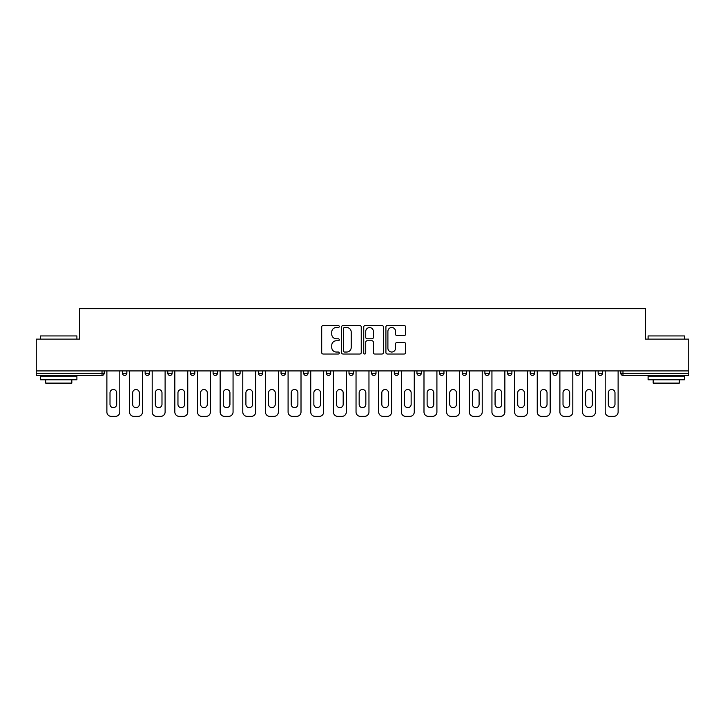 <?xml version="1.0" encoding="UTF-8"?>
<svg xmlns="http://www.w3.org/2000/svg" width="725" height="725" viewBox="0 0 725 725"><rect width="100%" height="100%" fill="white"/><g stroke="black" fill="none" stroke-linecap="round" stroke-linejoin="round"><path stroke-width="1.09" d="M339.273 326.522A0.997 0.997 0 0 0 338.276 325.525L323.132 325.525A1.423 1.423 0 0 0 321.701 326.948L321.701 352.604A1.423 1.423 0 0 0 323.132 354.027L338.276 354.027A0.997 0.997 0 0 0 339.273 353.03A0.997 0.997 0 0 0 338.276 352.033L336.309 352.033A4.558 4.558 0 0 1 331.751 347.474L331.751 345.336A4.558 4.558 0 0 1 336.309 340.777L338.276 340.777A0.997 0.997 0 0 0 339.273 339.78A0.997 0.997 0 0 0 338.276 338.783L336.309 338.783A4.558 4.558 0 0 1 331.751 334.216L331.751 332.077A4.558 4.558 0 0 1 336.309 327.519L338.276 327.519A0.997 0.997 0 0 0 339.273 326.522M404.151 335.575A1.423 1.423 0 0 0 405.574 334.143L405.574 326.948A1.423 1.423 0 0 0 404.151 325.525L387.331 325.525A1.423 1.423 0 0 0 385.908 326.948L385.908 352.604A1.423 1.423 0 0 0 387.331 354.027L404.151 354.027A1.423 1.423 0 0 0 405.574 352.604L405.574 343.913A1.423 1.423 0 0 0 404.151 342.481L396.956 342.481A1.423 1.423 0 0 0 395.533 343.913L395.533 348.218A3.815 3.815 0 0 1 391.718 352.033A3.815 3.815 0 0 1 387.902 348.218L387.902 331.334A3.815 3.815 0 0 1 391.718 327.519A3.815 3.815 0 0 1 395.533 331.334L395.533 334.143A1.423 1.423 0 0 0 396.956 335.575L404.151 335.575M36.25 370.919L36.25 339.128L79.514 339.128L79.514 308.632L645.486 308.632L645.486 339.128L688.75 339.128L688.75 370.919L36.25 370.919L36.25 373.248L102.026 373.248L102.026 370.919M361.249 326.948A1.423 1.423 0 0 0 359.827 325.525L343.007 325.525A1.423 1.423 0 0 0 341.584 326.948L341.584 352.604A1.423 1.423 0 0 0 343.007 354.027L359.827 354.027A1.423 1.423 0 0 0 361.249 352.604L361.249 326.948M365.173 325.525L381.993 325.525A1.423 1.423 0 0 1 383.416 326.948L383.416 352.604A1.423 1.423 0 0 1 381.993 354.027L374.789 354.027A1.423 1.423 0 0 1 373.366 352.604L373.366 342.2A1.423 1.423 0 0 0 371.943 340.777L367.167 340.777A1.423 1.423 0 0 0 365.744 342.2L365.744 353.03A0.997 0.997 0 0 1 364.748 354.027A0.997 0.997 0 0 1 363.751 353.03L363.751 326.948A1.423 1.423 0 0 1 365.173 325.525M102.026 375.423A2.175 2.175 0 0 0 104.201 373.248L102.026 373.248L102.026 375.423A2.175 2.175 0 0 0 104.201 373.248L104.201 370.919L104.201 373.248A2.175 2.175 0 0 1 102.026 375.423L36.25 375.423L36.25 373.248M688.75 370.919L688.75 375.423L622.974 375.423A2.175 2.175 0 0 1 620.799 373.248L620.799 370.919M122.498 370.919L122.498 373.248L122.498 370.919M124.673 375.423A2.175 2.175 0 0 1 122.498 373.248A2.175 2.175 0 0 0 124.673 375.423A2.175 2.175 0 0 0 126.848 373.248L126.848 370.919L126.848 373.248A2.175 2.175 0 0 1 124.673 375.423A2.175 2.175 0 0 1 122.498 373.248L126.848 373.248A2.175 2.175 0 0 1 124.673 375.423M145.145 370.919L145.145 373.248L145.145 370.919M149.504 370.919L149.504 373.248L149.504 370.919M167.792 370.919L167.792 373.248L167.792 370.919M172.151 370.919L172.151 373.248L172.151 370.919M190.448 370.919L190.448 373.248L190.448 370.919M194.798 370.919L194.798 373.248L194.798 370.919M213.096 373.248A2.175 2.175 0 0 0 215.271 375.423A2.175 2.175 0 0 0 217.455 373.248A2.175 2.175 0 0 1 215.271 375.423A2.175 2.175 0 0 0 217.455 373.248L217.455 370.919L217.455 373.248L213.096 373.248A2.175 2.175 0 0 0 215.271 375.423A2.175 2.175 0 0 1 213.096 373.248L213.096 370.919M240.102 370.919L240.102 373.248L235.743 373.248A2.175 2.175 0 0 0 237.927 375.423A2.175 2.175 0 0 1 235.743 373.248L235.743 370.919M258.399 370.919L258.399 373.248L258.399 370.919M262.749 370.919L262.749 373.248L262.749 370.919M281.046 370.919L281.046 373.248L281.046 370.919M285.405 370.919L285.405 373.248A2.175 2.175 0 0 1 283.221 375.423A2.175 2.175 0 0 1 281.046 373.248L285.405 373.248A2.175 2.175 0 0 1 283.221 375.423M303.693 370.919L303.693 373.248L303.693 370.919M308.053 370.919L308.053 373.248L308.053 370.919M326.35 373.248A2.175 2.175 0 0 0 328.525 375.423A2.175 2.175 0 0 0 330.7 373.248L330.7 370.919L330.7 373.248L326.35 373.248A2.175 2.175 0 0 0 328.525 375.423A2.175 2.175 0 0 1 326.35 373.248L326.35 370.919M348.997 370.919L348.997 373.248L348.997 370.919M353.356 370.919L353.356 373.248L353.356 370.919M371.644 370.919L371.644 373.248L371.644 370.919M376.003 370.919L376.003 373.248L376.003 370.919M394.3 370.919L394.3 373.248L394.3 370.919M398.65 370.919L398.65 373.248L398.65 370.919M421.307 370.919L421.307 373.248A2.175 2.175 0 0 1 419.123 375.423A2.175 2.175 0 0 1 416.947 373.248L416.947 370.919M443.954 370.919L443.954 373.248A2.175 2.175 0 0 1 441.779 375.423A2.175 2.175 0 0 1 439.595 373.248L439.595 370.919M466.601 370.919L466.601 373.248A2.175 2.175 0 0 1 464.426 375.423A2.175 2.175 0 0 1 462.251 373.248L462.251 370.919M489.257 370.919L489.257 373.248A2.175 2.175 0 0 1 487.073 375.423A2.175 2.175 0 0 1 484.898 373.248L484.898 370.919M509.729 375.423A2.175 2.175 0 0 0 511.904 373.248L511.904 370.919L511.904 373.248A2.175 2.175 0 0 1 509.729 375.423A2.175 2.175 0 0 1 507.545 373.248L507.545 370.919M534.552 370.919L534.552 373.248A2.175 2.175 0 0 1 532.377 375.423A2.175 2.175 0 0 1 530.202 373.248L530.202 370.919M552.849 370.919L552.849 373.248L552.849 370.919M557.208 370.919L557.208 373.248A2.175 2.175 0 0 1 555.024 375.423A2.175 2.175 0 0 1 552.849 373.248L557.208 373.248A2.175 2.175 0 0 1 555.024 375.423M577.68 375.423A2.175 2.175 0 0 0 579.855 373.248L579.855 370.919L579.855 373.248A2.175 2.175 0 0 1 577.68 375.423A2.175 2.175 0 0 1 575.496 373.248L575.496 370.919M598.152 370.919L598.152 373.248L598.152 370.919M602.502 370.919L602.502 373.248A2.175 2.175 0 0 1 600.327 375.423A2.175 2.175 0 0 1 598.152 373.248L602.502 373.248A2.175 2.175 0 0 1 600.327 375.423A2.175 2.175 0 0 0 602.502 373.248M147.32 375.423A2.175 2.175 0 0 1 145.145 373.248A2.175 2.175 0 0 0 147.32 375.423A2.175 2.175 0 0 0 149.504 373.248A2.175 2.175 0 0 1 147.32 375.423A2.175 2.175 0 0 1 145.145 373.248L149.504 373.248A2.175 2.175 0 0 1 147.32 375.423M169.976 375.423A2.175 2.175 0 0 1 167.792 373.248A2.175 2.175 0 0 0 169.976 375.423A2.175 2.175 0 0 0 172.151 373.248A2.175 2.175 0 0 1 169.976 375.423A2.175 2.175 0 0 1 167.792 373.248L172.151 373.248A2.175 2.175 0 0 1 169.976 375.423M192.623 375.423A2.175 2.175 0 0 1 190.448 373.248A2.175 2.175 0 0 0 192.623 375.423A2.175 2.175 0 0 0 194.798 373.248A2.175 2.175 0 0 1 192.623 375.423A2.175 2.175 0 0 1 190.448 373.248L194.798 373.248A2.175 2.175 0 0 1 192.623 375.423M237.927 375.423A2.175 2.175 0 0 0 240.102 373.248A2.175 2.175 0 0 1 237.927 375.423A2.175 2.175 0 0 1 235.743 373.248M260.574 375.423A2.175 2.175 0 0 1 258.399 373.248L262.749 373.248A2.175 2.175 0 0 1 260.574 375.423A2.175 2.175 0 0 0 262.749 373.248A2.175 2.175 0 0 1 260.574 375.423M305.877 375.423A2.175 2.175 0 0 1 303.693 373.248L308.053 373.248A2.175 2.175 0 0 1 305.877 375.423A2.175 2.175 0 0 0 308.053 373.248M351.172 375.423A2.175 2.175 0 0 1 348.997 373.248L353.356 373.248A2.175 2.175 0 0 1 351.172 375.423A2.175 2.175 0 0 0 353.356 373.248M373.828 375.423A2.175 2.175 0 0 1 371.644 373.248L376.003 373.248A2.175 2.175 0 0 1 373.828 375.423A2.175 2.175 0 0 0 376.003 373.248M396.475 375.423A2.175 2.175 0 0 1 394.3 373.248A2.175 2.175 0 0 0 396.475 375.423A2.175 2.175 0 0 0 398.65 373.248A2.175 2.175 0 0 1 396.475 375.423A2.175 2.175 0 0 1 394.3 373.248L398.65 373.248M622.974 370.919L622.974 375.423A2.175 2.175 0 0 1 620.799 373.248L688.75 373.248M344.574 327.519A0.997 0.997 0 0 0 343.577 328.516L343.577 351.036A0.997 0.997 0 0 0 344.574 352.033L346.641 352.033A4.558 4.558 0 0 0 351.208 347.474L351.208 332.077A4.558 4.558 0 0 0 346.641 327.519L344.574 327.519M373.366 331.407A3.815 3.815 0 0 0 369.551 327.591A3.815 3.815 0 0 0 365.744 331.407L365.744 337.352A1.423 1.423 0 0 0 367.167 338.783L371.943 338.783A1.423 1.423 0 0 0 373.366 337.352L373.366 331.407M116.689 392.841A3.335 3.335 0 0 0 113.345 389.506A3.335 3.335 0 0 0 110.01 392.841A3.335 3.335 0 0 1 113.345 389.506A3.335 3.335 0 0 1 116.689 392.841L116.689 404.314A3.335 3.335 0 0 1 113.345 407.658A3.335 3.335 0 0 1 110.01 404.314A3.335 3.335 0 0 0 113.345 407.658A3.335 3.335 0 0 0 116.689 404.314M106.883 370.919L106.883 412.008L106.883 370.919M111.242 416.368L115.456 416.368L111.242 416.368A4.359 4.359 0 0 1 106.883 412.008M119.806 370.919L119.806 412.008L119.806 370.919M110.01 404.314L110.01 392.841M115.456 416.368A4.359 4.359 0 0 0 119.806 412.008M40.609 335.929L76.904 335.929L40.609 335.929L40.609 339.128M76.904 379.782L40.609 379.782L40.609 376.148L76.904 376.148L76.904 379.782M71.82 379.782L71.82 383.117L45.684 383.117L45.684 379.782M648.096 335.929L684.391 335.929L648.096 335.929L648.096 339.128M684.391 379.782L648.096 379.782L648.096 376.148L684.391 376.148L684.391 379.782M679.316 379.782L679.316 383.117L653.18 383.117L653.18 379.782M139.336 392.841A3.335 3.335 0 0 0 136.001 389.506A3.335 3.335 0 0 0 132.657 392.841A3.335 3.335 0 0 1 136.001 389.506A3.335 3.335 0 0 1 139.336 392.841L139.336 404.314A3.335 3.335 0 0 1 136.001 407.658A3.335 3.335 0 0 1 132.657 404.314A3.335 3.335 0 0 0 136.001 407.658A3.335 3.335 0 0 0 139.336 404.314M129.539 370.919L129.539 412.008L129.539 370.919M133.889 416.368L138.103 416.368L133.889 416.368A4.359 4.359 0 0 1 129.539 412.008M142.462 370.919L142.462 412.008L142.462 370.919M161.983 392.841A3.335 3.335 0 0 0 158.648 389.506A3.335 3.335 0 0 0 155.313 392.841A3.335 3.335 0 0 1 158.648 389.506A3.335 3.335 0 0 1 161.983 392.841L161.983 404.314A3.335 3.335 0 0 1 158.648 407.658A3.335 3.335 0 0 1 155.313 404.314A3.335 3.335 0 0 0 158.648 407.658A3.335 3.335 0 0 0 161.983 404.314M152.187 370.919L152.187 412.008L152.187 370.919M156.546 416.368L160.751 416.368L156.546 416.368A4.359 4.359 0 0 1 152.187 412.008M165.11 370.919L165.11 412.008L165.11 370.919M184.639 392.841A3.335 3.335 0 0 0 181.295 389.506A3.335 3.335 0 0 0 177.96 392.841A3.335 3.335 0 0 1 181.295 389.506A3.335 3.335 0 0 1 184.639 392.841L184.639 404.314A3.335 3.335 0 0 1 181.295 407.658A3.335 3.335 0 0 1 177.96 404.314A3.335 3.335 0 0 0 181.295 407.658A3.335 3.335 0 0 0 184.639 404.314M174.834 370.919L174.834 412.008L174.834 370.919M179.193 416.368L183.407 416.368L179.193 416.368A4.359 4.359 0 0 1 174.834 412.008M187.757 370.919L187.757 412.008L187.757 370.919M207.287 392.841A3.335 3.335 0 0 0 203.952 389.506A3.335 3.335 0 0 0 200.608 392.841A3.335 3.335 0 0 1 203.952 389.506A3.335 3.335 0 0 1 207.287 392.841L207.287 404.314A3.335 3.335 0 0 1 203.952 407.658A3.335 3.335 0 0 1 200.608 404.314A3.335 3.335 0 0 0 203.952 407.658A3.335 3.335 0 0 0 207.287 404.314M197.49 370.919L197.49 412.008L197.49 370.919M201.84 416.368L206.054 416.368L201.84 416.368A4.359 4.359 0 0 1 197.49 412.008M210.413 370.919L210.413 412.008L210.413 370.919M229.934 392.841A3.335 3.335 0 0 0 226.599 389.506A3.335 3.335 0 0 0 223.264 392.841A3.335 3.335 0 0 1 226.599 389.506A3.335 3.335 0 0 1 229.934 392.841L229.934 404.314A3.335 3.335 0 0 1 226.599 407.658A3.335 3.335 0 0 1 223.264 404.314A3.335 3.335 0 0 0 226.599 407.658A3.335 3.335 0 0 0 229.934 404.314M220.137 370.919L220.137 412.008L220.137 370.919M224.496 416.368L228.701 416.368L224.496 416.368A4.359 4.359 0 0 1 220.137 412.008M233.06 370.919L233.06 412.008L233.06 370.919M132.657 404.314L132.657 392.841M138.103 416.368A4.359 4.359 0 0 0 142.462 412.008M155.313 404.314L155.313 392.841M160.751 416.368A4.359 4.359 0 0 0 165.11 412.008M177.96 404.314L177.96 392.841M183.407 416.368A4.359 4.359 0 0 0 187.757 412.008M200.608 404.314L200.608 392.841M206.054 416.368A4.359 4.359 0 0 0 210.413 412.008M223.264 404.314L223.264 392.841M228.701 416.368A4.359 4.359 0 0 0 233.06 412.008M252.59 392.841A3.335 3.335 0 0 0 249.246 389.506A3.335 3.335 0 0 0 245.911 392.841A3.335 3.335 0 0 1 249.246 389.506A3.335 3.335 0 0 1 252.59 392.841L252.59 404.314A3.335 3.335 0 0 1 249.246 407.658A3.335 3.335 0 0 1 245.911 404.314A3.335 3.335 0 0 0 249.246 407.658A3.335 3.335 0 0 0 252.59 404.314M242.784 370.919L242.784 412.008L242.784 370.919M247.143 416.368L251.358 416.368L247.143 416.368A4.359 4.359 0 0 1 242.784 412.008M255.708 370.919L255.708 412.008L255.708 370.919M245.911 404.314L245.911 392.841M251.358 416.368A4.359 4.359 0 0 0 255.708 412.008M275.237 392.841A3.335 3.335 0 0 0 271.902 389.506A3.335 3.335 0 0 0 268.558 392.841A3.335 3.335 0 0 1 271.902 389.506A3.335 3.335 0 0 1 275.237 392.841L275.237 404.314A3.335 3.335 0 0 1 271.902 407.658A3.335 3.335 0 0 1 268.558 404.314A3.335 3.335 0 0 0 271.902 407.658A3.335 3.335 0 0 0 275.237 404.314M265.441 370.919L265.441 412.008L265.441 370.919M269.791 416.368L274.005 416.368L269.791 416.368A4.359 4.359 0 0 1 265.441 412.008M278.364 370.919L278.364 412.008L278.364 370.919M268.558 404.314L268.558 392.841M274.005 416.368A4.359 4.359 0 0 0 278.364 412.008M297.884 392.841A3.335 3.335 0 0 0 294.549 389.506A3.335 3.335 0 0 0 291.214 392.841A3.335 3.335 0 0 1 294.549 389.506A3.335 3.335 0 0 1 297.884 392.841L297.884 404.314A3.335 3.335 0 0 1 294.549 407.658A3.335 3.335 0 0 1 291.214 404.314A3.335 3.335 0 0 0 294.549 407.658A3.335 3.335 0 0 0 297.884 404.314M288.088 370.919L288.088 412.008L288.088 370.919M292.447 416.368L296.652 416.368L292.447 416.368A4.359 4.359 0 0 1 288.088 412.008M301.011 370.919L301.011 412.008L301.011 370.919M291.214 404.314L291.214 392.841M296.652 416.368A4.359 4.359 0 0 0 301.011 412.008M320.541 392.841A3.335 3.335 0 0 0 317.197 389.506A3.335 3.335 0 0 0 313.862 392.841A3.335 3.335 0 0 1 317.197 389.506A3.335 3.335 0 0 1 320.541 392.841L320.541 404.314A3.335 3.335 0 0 1 317.197 407.658A3.335 3.335 0 0 1 313.862 404.314A3.335 3.335 0 0 0 317.197 407.658A3.335 3.335 0 0 0 320.541 404.314M310.735 370.919L310.735 412.008L310.735 370.919M315.094 416.368L319.308 416.368L315.094 416.368A4.359 4.359 0 0 1 310.735 412.008M323.658 370.919L323.658 412.008L323.658 370.919M313.862 404.314L313.862 392.841M319.308 416.368A4.359 4.359 0 0 0 323.658 412.008M343.188 392.841A3.335 3.335 0 0 0 339.853 389.506A3.335 3.335 0 0 0 336.509 392.841A3.335 3.335 0 0 1 339.853 389.506A3.335 3.335 0 0 1 343.188 392.841L343.188 404.314A3.335 3.335 0 0 1 339.853 407.658A3.335 3.335 0 0 1 336.509 404.314A3.335 3.335 0 0 0 339.853 407.658A3.335 3.335 0 0 0 343.188 404.314M333.391 370.919L333.391 412.008L333.391 370.919M337.741 416.368L341.955 416.368L337.741 416.368A4.359 4.359 0 0 1 333.391 412.008M346.314 370.919L346.314 412.008L346.314 370.919M336.509 404.314L336.509 392.841M341.955 416.368A4.359 4.359 0 0 0 346.314 412.008M365.835 392.841A3.335 3.335 0 0 0 362.5 389.506A3.335 3.335 0 0 0 359.165 392.841A3.335 3.335 0 0 1 362.5 389.506A3.335 3.335 0 0 1 365.835 392.841L365.835 404.314A3.335 3.335 0 0 1 362.5 407.658A3.335 3.335 0 0 1 359.165 404.314A3.335 3.335 0 0 0 362.5 407.658A3.335 3.335 0 0 0 365.835 404.314M356.038 370.919L356.038 412.008L356.038 370.919M360.397 416.368L364.603 416.368L360.397 416.368A4.359 4.359 0 0 1 356.038 412.008M368.962 370.919L368.962 412.008L368.962 370.919M359.165 404.314L359.165 392.841M364.603 416.368A4.359 4.359 0 0 0 368.962 412.008M388.491 392.841A3.335 3.335 0 0 0 385.147 389.506A3.335 3.335 0 0 0 381.812 392.841A3.335 3.335 0 0 1 385.147 389.506A3.335 3.335 0 0 1 388.491 392.841L388.491 404.314A3.335 3.335 0 0 1 385.147 407.658A3.335 3.335 0 0 1 381.812 404.314A3.335 3.335 0 0 0 385.147 407.658A3.335 3.335 0 0 0 388.491 404.314M378.686 370.919L378.686 412.008L378.686 370.919M383.045 416.368L387.259 416.368L383.045 416.368A4.359 4.359 0 0 1 378.686 412.008M391.609 370.919L391.609 412.008L391.609 370.919M381.812 404.314L381.812 392.841M387.259 416.368A4.359 4.359 0 0 0 391.609 412.008M411.138 392.841A3.335 3.335 0 0 0 407.803 389.506A3.335 3.335 0 0 0 404.459 392.841A3.335 3.335 0 0 1 407.803 389.506A3.335 3.335 0 0 1 411.138 392.841L411.138 404.314A3.335 3.335 0 0 1 407.803 407.658A3.335 3.335 0 0 1 404.459 404.314A3.335 3.335 0 0 0 407.803 407.658A3.335 3.335 0 0 0 411.138 404.314M401.342 370.919L401.342 412.008L401.342 370.919M405.692 416.368L409.906 416.368L405.692 416.368A4.359 4.359 0 0 1 401.342 412.008M414.265 370.919L414.265 412.008L414.265 370.919M404.459 404.314L404.459 392.841M409.906 416.368A4.359 4.359 0 0 0 414.265 412.008M433.786 392.841A3.335 3.335 0 0 0 430.451 389.506A3.335 3.335 0 0 0 427.116 392.841A3.335 3.335 0 0 1 430.451 389.506A3.335 3.335 0 0 1 433.786 392.841L433.786 404.314A3.335 3.335 0 0 1 430.451 407.658A3.335 3.335 0 0 1 427.116 404.314A3.335 3.335 0 0 0 430.451 407.658A3.335 3.335 0 0 0 433.786 404.314M423.989 370.919L423.989 412.008L423.989 370.919M428.348 416.368L432.553 416.368L428.348 416.368A4.359 4.359 0 0 1 423.989 412.008M436.912 370.919L436.912 412.008L436.912 370.919M427.116 404.314L427.116 392.841M432.553 416.368A4.359 4.359 0 0 0 436.912 412.008M456.442 392.841A3.335 3.335 0 0 0 453.098 389.506A3.335 3.335 0 0 0 449.763 392.841A3.335 3.335 0 0 1 453.098 389.506A3.335 3.335 0 0 1 456.442 392.841L456.442 404.314A3.335 3.335 0 0 1 453.098 407.658A3.335 3.335 0 0 1 449.763 404.314A3.335 3.335 0 0 0 453.098 407.658A3.335 3.335 0 0 0 456.442 404.314M446.636 370.919L446.636 412.008L446.636 370.919M450.995 416.368L455.209 416.368L450.995 416.368A4.359 4.359 0 0 1 446.636 412.008M459.559 370.919L459.559 412.008L459.559 370.919M449.763 404.314L449.763 392.841M455.209 416.368A4.359 4.359 0 0 0 459.559 412.008M479.089 392.841A3.335 3.335 0 0 0 475.754 389.506A3.335 3.335 0 0 0 472.41 392.841A3.335 3.335 0 0 1 475.754 389.506A3.335 3.335 0 0 1 479.089 392.841L479.089 404.314A3.335 3.335 0 0 1 475.754 407.658A3.335 3.335 0 0 1 472.41 404.314A3.335 3.335 0 0 0 475.754 407.658A3.335 3.335 0 0 0 479.089 404.314M469.293 370.919L469.293 412.008L469.293 370.919M473.642 416.368L477.857 416.368L473.642 416.368A4.359 4.359 0 0 1 469.293 412.008M482.216 370.919L482.216 412.008L482.216 370.919M472.41 404.314L472.41 392.841M477.857 416.368A4.359 4.359 0 0 0 482.216 412.008M501.736 392.841A3.335 3.335 0 0 0 498.401 389.506A3.335 3.335 0 0 0 495.066 392.841A3.335 3.335 0 0 1 498.401 389.506A3.335 3.335 0 0 1 501.736 392.841L501.736 404.314A3.335 3.335 0 0 1 498.401 407.658A3.335 3.335 0 0 1 495.066 404.314A3.335 3.335 0 0 0 498.401 407.658A3.335 3.335 0 0 0 501.736 404.314M491.94 370.919L491.94 412.008L491.94 370.919M496.299 416.368L500.504 416.368L496.299 416.368A4.359 4.359 0 0 1 491.94 412.008M504.863 370.919L504.863 412.008L504.863 370.919M495.066 404.314L495.066 392.841M500.504 416.368A4.359 4.359 0 0 0 504.863 412.008M524.393 392.841A3.335 3.335 0 0 0 521.048 389.506A3.335 3.335 0 0 0 517.713 392.841A3.335 3.335 0 0 1 521.048 389.506A3.335 3.335 0 0 1 524.393 392.841L524.393 404.314A3.335 3.335 0 0 1 521.048 407.658A3.335 3.335 0 0 1 517.713 404.314A3.335 3.335 0 0 0 521.048 407.658A3.335 3.335 0 0 0 524.393 404.314M514.587 370.919L514.587 412.008L514.587 370.919M518.946 416.368L523.16 416.368L518.946 416.368A4.359 4.359 0 0 1 514.587 412.008M527.51 370.919L527.51 412.008L527.51 370.919M517.713 404.314L517.713 392.841M523.16 416.368A4.359 4.359 0 0 0 527.51 412.008M547.04 392.841A3.335 3.335 0 0 0 543.705 389.506A3.335 3.335 0 0 0 540.361 392.841A3.335 3.335 0 0 1 543.705 389.506A3.335 3.335 0 0 1 547.04 392.841L547.04 404.314A3.335 3.335 0 0 1 543.705 407.658A3.335 3.335 0 0 1 540.361 404.314A3.335 3.335 0 0 0 543.705 407.658A3.335 3.335 0 0 0 547.04 404.314M537.243 370.919L537.243 412.008L537.243 370.919M541.593 416.368L545.807 416.368L541.593 416.368A4.359 4.359 0 0 1 537.243 412.008M550.166 370.919L550.166 412.008L550.166 370.919M540.361 404.314L540.361 392.841M545.807 416.368A4.359 4.359 0 0 0 550.166 412.008M569.687 392.841A3.335 3.335 0 0 0 566.352 389.506A3.335 3.335 0 0 0 563.017 392.841A3.335 3.335 0 0 1 566.352 389.506A3.335 3.335 0 0 1 569.687 392.841L569.687 404.314A3.335 3.335 0 0 1 566.352 407.658A3.335 3.335 0 0 1 563.017 404.314A3.335 3.335 0 0 0 566.352 407.658A3.335 3.335 0 0 0 569.687 404.314M559.89 370.919L559.89 412.008L559.89 370.919M564.249 416.368L568.454 416.368L564.249 416.368A4.359 4.359 0 0 1 559.89 412.008M572.813 370.919L572.813 412.008L572.813 370.919M563.017 404.314L563.017 392.841M568.454 416.368A4.359 4.359 0 0 0 572.813 412.008M592.343 392.841A3.335 3.335 0 0 0 588.999 389.506A3.335 3.335 0 0 0 585.664 392.841A3.335 3.335 0 0 1 588.999 389.506A3.335 3.335 0 0 1 592.343 392.841L592.343 404.314A3.335 3.335 0 0 1 588.999 407.658A3.335 3.335 0 0 1 585.664 404.314A3.335 3.335 0 0 0 588.999 407.658A3.335 3.335 0 0 0 592.343 404.314M582.537 370.919L582.537 412.008L582.537 370.919M586.897 416.368L591.111 416.368L586.897 416.368A4.359 4.359 0 0 1 582.537 412.008M595.461 370.919L595.461 412.008L595.461 370.919M585.664 404.314L585.664 392.841M591.111 416.368A4.359 4.359 0 0 0 595.461 412.008M614.99 392.841A3.335 3.335 0 0 0 611.655 389.506A3.335 3.335 0 0 0 608.311 392.841A3.335 3.335 0 0 1 611.655 389.506A3.335 3.335 0 0 1 614.99 392.841L614.99 404.314A3.335 3.335 0 0 1 611.655 407.658A3.335 3.335 0 0 1 608.311 404.314A3.335 3.335 0 0 0 611.655 407.658A3.335 3.335 0 0 0 614.99 404.314M605.194 370.919L605.194 412.008L605.194 370.919M609.544 416.368L613.758 416.368L609.544 416.368A4.359 4.359 0 0 1 605.194 412.008M618.117 370.919L618.117 412.008L618.117 370.919M608.311 404.314L608.311 392.841M613.758 416.368A4.359 4.359 0 0 0 618.117 412.008M328.525 375.423A2.175 2.175 0 0 0 330.7 373.248M419.123 375.423A2.175 2.175 0 0 0 421.307 373.248L416.947 373.248M441.779 375.423A2.175 2.175 0 0 0 443.954 373.248L439.595 373.248M464.426 375.423A2.175 2.175 0 0 0 466.601 373.248L462.251 373.248M487.073 375.423A2.175 2.175 0 0 0 489.257 373.248L484.898 373.248M511.904 373.248L507.545 373.248M532.377 375.423A2.175 2.175 0 0 0 534.552 373.248L530.202 373.248M579.855 373.248L575.496 373.248M622.974 375.423A2.175 2.175 0 0 1 620.799 373.248M76.904 339.128L76.904 335.929M68.63 376.148L68.63 375.423M48.883 376.148L48.883 375.423M684.391 339.128L684.391 335.929M676.117 376.148L676.117 375.423M656.37 376.148L656.37 375.423"/></g></svg>
